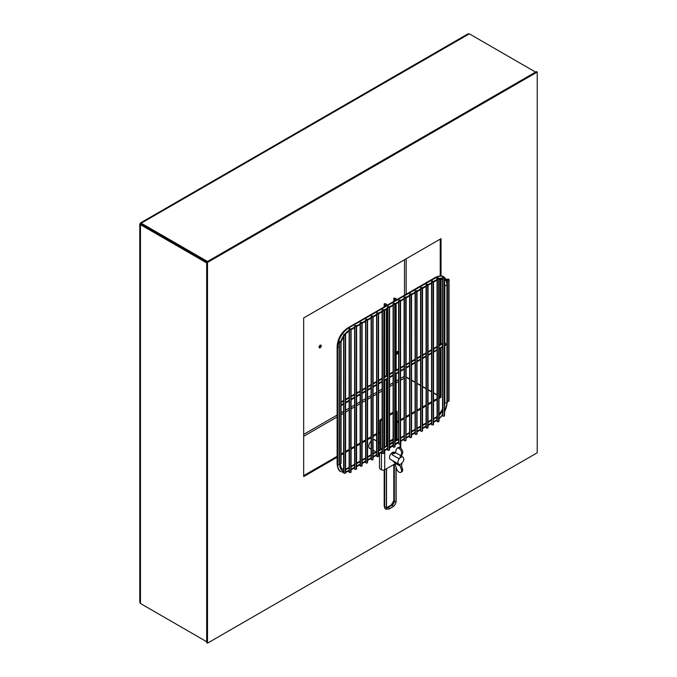 <?xml version="1.0" encoding="UTF-8"?>
<svg xmlns="http://www.w3.org/2000/svg" width="677" height="677" viewBox="0 0 677 677"><rect width="100%" height="100%" fill="white"/><g stroke="black" fill="none" stroke-linecap="round" stroke-linejoin="round"><path stroke-width="1.02" d="M371.106 441.091A5.052 2.92 120 0 0 368.787 446.287A5.052 2.92 120 0 0 369.837 448.606A5.052 2.92 120 0 0 370.624 448.834M537.216 72.084L207.509 262.431L207.509 643.15L537.216 452.795L537.216 72.084L536.387 71.601L206.68 261.957L207.509 262.431M206.68 261.957L141.29 224.205L206.68 261.957L206.68 642.676L207.509 643.15M439.026 396.223L440.126 396.857L439.026 397.492L440.228 396.798L440.228 348.359L440.228 396.688L439.026 395.994M440.228 344.695L440.228 279.102L440.228 344.695M440.228 275.937L440.228 239.116L440.228 275.937M303.677 475.635L337.129 456.323L303.677 475.635M341.073 454.039L343.628 452.566L341.073 454.039M345.608 451.424L349.129 449.393L345.608 451.424M351.101 448.25L354.621 446.219L351.101 448.25M356.601 445.077L360.122 443.046L356.601 445.077M362.093 441.903L365.614 439.872L362.093 441.903M367.586 438.738L371.106 436.699L367.586 438.738M373.086 435.565L376.607 433.534L373.086 435.565M378.578 432.391L379.78 431.698L378.578 432.391M397.086 421.703L398.592 420.84L397.086 421.703M400.564 419.698L404.084 417.667L400.564 419.698M406.056 416.524L409.577 414.493L406.056 416.524M411.557 413.351L415.077 411.32L411.557 413.351M417.049 410.177L420.569 408.146L417.049 410.177M422.541 407.004L426.061 404.973L422.541 407.004M428.042 403.83L431.562 401.799L428.042 403.83M433.534 400.657L437.054 398.626L433.534 400.657M375.481 440.422A5.052 2.92 120 0 0 374.889 439.855A5.052 2.92 120 0 0 373.086 439.771M441.049 275.971L441.049 238.642L303.677 317.953L303.677 476.591L337.129 457.271M439.026 398.44L441.049 397.272L441.049 347.876M441.049 344.212L441.049 279.136M341.073 454.995L343.628 453.514M345.608 452.38L349.129 450.34M351.101 449.206L354.621 447.175M356.601 446.033L360.122 444.002M362.093 442.86L365.614 440.829M367.586 439.686L371.106 437.655M373.086 436.513L376.607 434.482M378.578 433.339L379.78 432.645M397.086 422.651L398.592 421.788M400.564 420.645L404.084 418.614M406.056 417.472L409.577 415.441M411.557 414.299L415.077 412.268M417.049 411.134L420.569 409.094M422.541 407.96L426.061 405.929M428.042 404.787L431.562 402.756M433.534 401.613L437.054 399.582M440.228 396.798L441.049 397.272M469.347 33.85L467.942 33.875L140.367 222.995L141.29 224.205L141.29 223.249L207.509 261.483L535.566 72.084L469.347 33.85L139.784 224.011L139.784 602.259L140.469 603.495L206.68 641.72L141.29 603.969M206.68 641.72L206.68 262.913L140.469 224.679L141.29 224.205L140.469 223.732L140.469 603.495M320.162 347.783A1.557 0.897 120 0 0 321.177 346.412A1.557 0.897 120 0 0 320.932 345.168A1.557 0.897 120 0 0 320.162 345.245A1.557 0.897 120 0 0 319.146 346.616A1.557 0.897 120 0 0 319.383 347.86A1.557 0.897 120 0 0 320.162 347.783M319.087 347.411A1.557 0.897 120 0 0 319.332 347.301A1.557 0.897 120 0 0 320.407 345.135M352.514 328.878A1.557 0.897 120 0 0 353.132 328.743A1.557 0.897 120 0 0 353.741 328.167M396.138 354.046A1.557 0.897 120 0 0 396.316 354.206A1.557 0.897 120 0 0 397.086 354.122A1.557 0.897 120 0 0 398.101 352.759A1.557 0.897 120 0 0 397.864 351.507A1.557 0.897 120 0 0 397.086 351.591A1.557 0.897 120 0 0 396.138 352.768M396.138 353.716A1.557 0.897 120 0 0 396.265 353.648A1.557 0.897 120 0 0 397.34 351.481M406.056 377.182L409.577 379.213M411.557 380.356L415.077 382.387M417.049 383.529L420.569 385.56M422.541 386.702L426.061 388.733M428.042 389.876L431.562 391.907M433.534 393.049L437.054 395.08M406.056 376.903L409.577 378.993M411.557 380.135L415.077 382.166M417.049 383.3L420.569 385.34M422.541 386.474L426.061 388.505M428.042 389.647L431.562 391.678M433.534 392.821L437.054 394.852M379.78 420.908A1.168 0.677 -60 0 1 380.601 419.478L381.43 419.96A1.168 0.677 120 0 0 380.601 421.382L379.78 420.908L379.78 449.706M380.601 421.382L380.601 449.232M397.086 439.712L397.086 411.87A1.168 0.677 120 0 0 396.849 411.337A1.168 0.677 120 0 0 396.265 411.388L396.138 411.32M393.092 412.276L389.571 414.307M387.591 415.45L386.525 416.067M382.099 418.614L380.601 419.478M381.43 419.96L382.099 419.571M386.525 417.015L387.591 416.397M389.571 415.255L393.092 413.224M387.591 445.085A1.168 0.677 180 0 1 387.472 445.017L386.652 444.544A1.168 0.677 -120 0 0 386.525 444.484M387.472 445.017L387.472 444.07L386.652 443.596A2.327 1.346 -120 0 0 386.525 443.528M395.063 439.568L395.165 439.627A1.168 0.677 -0 0 1 395.512 440.101L395.512 441.057A1.168 0.677 180 0 1 395.165 441.531L395.063 441.59M395.165 441.531L395.063 440.642M393.092 441.776L389.571 443.807M395.165 440.575A1.168 0.677 -0 0 0 395.512 440.101M393.092 442.733L389.571 444.764M398.592 442.724L395.063 444.764M393.092 445.906L389.571 447.937M387.591 449.079L384.722 450.73L384.722 469.77L395.19 463.728M384.604 469.83L384.604 506.819A5.052 2.92 120 0 0 385.653 509.129L385.763 509.197A5.052 2.92 -60 0 1 384.714 506.878L384.714 469.77A2.327 1.346 180 0 1 381.43 469.77L380.33 469.136A1.168 0.677 -120 0 1 379.509 467.705L379.509 453.531M384.071 451A2.327 1.346 0 0 0 384.722 450.73M400.488 464.168L401.148 463.821C403.323 461.824 404.169 460.089 403.695 458.617A4.079 2.353 120 0 0 402.866 457.127A4.079 2.353 120 0 0 402.587 457.009A4.079 2.353 120 0 0 400.733 457.39A4.079 2.353 120 0 0 399.202 458.845L391.958 454.665A3.884 2.243 120 0 0 392.482 453.827L394.463 452.278A4.079 2.353 120 0 0 392.33 452.532A4.079 2.353 120 0 0 389.732 456.129A4.079 2.353 120 0 0 390.375 459.344L398.787 464.194A4.079 2.353 120 0 0 399.066 464.32A4.079 2.353 120 0 0 400.488 464.168A4.079 2.353 120 0 0 400.919 463.94M400.725 455.621A12.068 6.736 58.4 0 1 401.436 453.988A3.69 2.065 -121.6 0 0 398.956 448.402A3.69 2.065 -121.6 0 0 397.103 448.216A3.69 2.065 -121.6 0 0 396.527 449.037A28.493 15.909 -121.6 0 0 395.563 452.058A4.265 2.378 58.4 0 1 395.427 452.558L400.725 455.621L399.726 458.007A3.884 2.243 -60 0 1 399.202 458.845A4.079 2.353 120 0 0 398.787 464.194M399.066 464.32A3.884 2.243 -60 0 1 399.337 464.439A3.884 2.243 -60 0 1 399.667 464.71L400.75 464.041M401.529 463.567L401.926 463.322A3.884 2.243 -60 0 1 402.011 463.161M394.979 463.127A4.265 2.378 58.4 0 1 395.351 464.371A28.493 15.909 -121.6 0 0 396.519 468.628A3.69 2.065 -121.6 0 0 400.919 472.318A3.69 2.065 -121.6 0 0 401.317 469.279A12.068 6.736 58.4 0 1 400.361 466.241L394.979 463.127L392.432 460.521A3.884 2.243 120 0 0 392.423 460.521M401.317 469.279L402.417 468.602A12.068 6.736 58.4 0 1 401.579 466.081L401.926 463.322M399.667 464.71L400.361 466.241M400.919 472.318L402.02 471.641A3.69 2.065 -121.6 0 0 402.417 468.602M399.726 458.007L401.986 456.62L401.732 455.333A12.068 6.736 -121.6 0 1 402.536 453.311L401.436 453.988M402.079 456.713L402.587 457.009A3.884 2.243 -60 0 1 402.316 456.89A3.884 2.243 -60 0 1 401.986 456.62L402.866 457.127M392.482 453.827L394.623 453.446L395.427 452.558M395.368 452.685L394.742 452.439M397.103 448.216L398.203 447.548A3.69 2.065 58.4 0 1 400.056 447.725A3.69 2.065 58.4 0 1 402.536 453.311M392.415 443.122A1.472 0.855 60 0 1 393.092 443.875A1.472 0.855 -120 0 0 392.415 443.122M393.092 445.686A1.472 0.855 60 0 1 393.083 445.694L393.083 445.686A1.472 0.855 -120 0 0 393.092 445.686L389.571 447.717M444.527 345.372L445.864 344.601L444.527 345.245M444.527 342.511A1.472 0.855 60 0 1 444.713 342.604L444.823 285.237A12.431 7.176 120 0 0 444.527 282.791M444.527 279.203A13.912 8.031 -60 0 1 446.913 285.237A1.472 0.855 -0 0 1 444.823 285.237L444.823 342.664A1.472 0.855 60 0 1 445.864 344.475M445.864 344.601A1.472 0.855 60 0 1 445.559 345.278L444.527 345.871M393.092 303.846A0.931 0.542 -0 0 1 393.362 303.465L393.413 303.431A0.931 0.542 -0 0 1 394.733 303.431L394.793 303.465A0.931 0.542 -0 0 1 394.793 304.227L394.733 447.032A0.931 0.542 180 0 1 393.413 447.032L393.362 446.998A0.931 0.542 180 0 1 393.092 446.617L393.092 303.846A0.931 0.542 -0 0 0 393.362 304.227L393.362 446.998M395.063 303.846L395.063 446.617A0.931 0.542 180 0 1 394.793 446.998L394.733 447.032M393.413 447.032L393.362 304.227M393.413 304.261A0.931 0.542 -0 0 0 394.733 304.261M387.591 307.019A0.931 0.542 -0 0 1 387.87 306.639L387.921 306.605A0.931 0.542 -0 0 1 389.241 306.605L389.292 306.639A0.931 0.542 -0 0 1 389.292 307.4L389.241 450.197A0.931 0.542 180 0 1 387.921 450.197L387.87 450.171A0.931 0.542 180 0 1 387.591 449.79L387.591 307.019A0.931 0.542 -0 0 0 387.87 307.4L387.87 450.171M389.571 307.019L389.571 449.79A0.931 0.542 180 0 1 389.292 450.171L389.241 450.197M387.921 450.197L387.87 307.4M387.921 307.434A0.931 0.542 -0 0 0 389.241 307.434M382.099 310.193A0.931 0.542 -0 0 1 382.37 309.812L382.429 309.778A0.931 0.542 -0 0 1 383.749 309.778L383.8 309.812A0.931 0.542 -0 0 1 383.8 310.574L383.749 453.37A0.931 0.542 180 0 1 382.429 453.37L382.37 453.345A0.931 0.542 180 0 1 382.099 452.964L382.099 310.193A0.931 0.542 -0 0 0 382.37 310.574L382.37 453.345M384.071 310.193L384.071 452.964A0.931 0.542 180 0 1 383.8 453.345L383.749 453.37M382.429 453.37L382.37 310.574M382.429 310.608A0.931 0.542 -0 0 0 383.749 310.608M376.607 313.366A0.931 0.542 -0 0 1 376.877 312.986L376.928 312.952A0.931 0.542 -0 0 1 378.248 312.952L378.308 312.986A0.931 0.542 -0 0 1 378.308 313.747L378.248 456.543A0.931 0.542 180 0 1 376.928 456.543L376.877 456.51A0.931 0.542 180 0 1 376.607 456.129L376.607 313.366A0.931 0.542 -0 0 0 376.877 313.747L376.877 456.51M378.578 313.366L378.578 456.129A0.931 0.542 180 0 1 378.308 456.51L378.248 456.543M376.928 456.543L376.877 313.747M376.928 313.781A0.931 0.542 -0 0 0 378.248 313.781M371.106 316.54A0.931 0.542 -0 0 1 371.385 316.159L371.436 316.125A0.931 0.542 -0 0 1 372.756 316.125L372.807 316.159A0.931 0.542 -0 0 1 372.807 316.921L372.756 459.717A0.931 0.542 180 0 1 371.436 459.717L371.385 459.683A0.931 0.542 180 0 1 371.106 459.302L371.106 316.54A0.931 0.542 -0 0 0 371.385 316.921L371.385 459.683M373.086 316.54L373.086 459.302A0.931 0.542 180 0 1 372.807 459.683L372.756 459.717M371.436 459.717L371.385 316.921M371.436 316.946A0.931 0.542 -0 0 0 372.756 316.946M365.614 319.713A0.931 0.542 -0 0 1 365.885 319.332L365.944 319.299A0.931 0.542 -0 0 1 367.264 319.299L367.315 319.332A0.931 0.542 -0 0 1 367.315 320.094L367.264 462.89A0.931 0.542 180 0 1 365.944 462.89L365.885 462.856A0.931 0.542 180 0 1 365.614 462.476L365.614 319.713A0.931 0.542 -0 0 0 365.885 320.094L365.885 462.856M367.586 319.713L367.586 462.476A0.931 0.542 180 0 1 367.315 462.856L367.264 462.89M365.944 462.89L365.885 320.094M365.944 320.119A0.931 0.542 -0 0 0 367.264 320.119M360.122 322.878A0.931 0.542 -0 0 1 360.392 322.497L360.443 322.472A0.931 0.542 -0 0 1 361.763 322.472L361.823 322.497A0.931 0.542 -0 0 1 361.823 323.259L361.763 466.064A0.931 0.542 180 0 1 360.443 466.064L360.392 466.03A0.931 0.542 180 0 1 360.122 465.649L360.122 322.878A0.931 0.542 -0 0 0 360.392 323.259L360.392 466.03M362.093 322.878L362.093 465.649A0.931 0.542 180 0 1 361.823 466.03L361.763 466.064M360.443 466.064L360.392 323.259M360.443 323.293A0.931 0.542 -0 0 0 361.763 323.293M354.621 326.052A0.931 0.542 -0 0 1 354.892 325.671L354.951 325.645A0.931 0.542 -0 0 1 356.271 325.645L356.322 325.671A0.931 0.542 -0 0 1 356.322 326.432L356.271 469.237A0.931 0.542 180 0 1 354.951 469.237L354.892 469.203A0.931 0.542 180 0 1 354.621 468.822L354.621 326.052A0.931 0.542 -0 0 0 354.892 326.432L354.892 469.203M356.601 326.052L356.601 468.822A0.931 0.542 180 0 1 356.322 469.203L356.271 469.237M354.951 469.237L354.892 326.432M354.951 326.466A0.931 0.542 -0 0 0 356.271 326.466M349.129 329.225A0.931 0.542 -0 0 1 349.4 328.844L349.459 328.819A0.931 0.542 -0 0 1 350.771 328.819L350.83 328.844A0.931 0.542 -0 0 1 350.83 329.606L350.771 472.411A0.931 0.542 180 0 1 349.459 472.411L349.4 472.377A0.931 0.542 180 0 1 349.129 471.996L349.129 329.225A0.931 0.542 -0 0 0 349.4 329.606L349.4 472.377M351.101 329.225L351.101 471.996A0.931 0.542 180 0 1 350.83 472.377L350.771 472.411M349.459 472.411L349.4 329.606M349.459 329.64A0.931 0.542 -0 0 0 350.771 329.64M343.628 334.734A0.931 0.542 -0 0 1 343.908 334.353L343.958 334.328A0.931 0.542 -0 0 1 345.278 334.328L345.338 334.353A0.931 0.542 -0 0 1 345.338 335.115L345.278 473.164A0.931 0.542 180 0 1 343.958 473.164L343.908 473.13A0.931 0.542 180 0 1 343.628 472.749L343.628 334.734A0.931 0.542 -0 0 0 343.908 335.115L343.908 473.13M345.608 334.734L345.608 472.749A0.931 0.542 180 0 1 345.338 473.13L345.278 473.164M343.958 473.164L343.908 335.115M343.958 335.149A0.931 0.542 -0 0 0 345.278 335.149M343.908 335.377A14.065 8.124 120 0 0 340.734 341.58L340.802 341.614A0.931 0.542 -0 0 1 340.802 342.376L340.743 463.601A0.931 0.542 180 0 1 339.431 463.601L339.372 463.576A0.931 0.542 180 0 1 339.101 463.195L339.101 341.995A0.931 0.542 -0 0 0 339.372 342.376L339.372 463.576M341.073 341.995L341.073 463.195A0.931 0.542 180 0 1 340.802 463.576L340.743 463.601M339.431 463.601L339.372 342.376M339.101 341.995A0.931 0.542 -0 0 1 339.372 341.614L339.431 341.589A0.931 0.542 -0 0 1 340.743 341.589M339.431 342.41A0.931 0.542 -0 0 0 340.743 342.41M398.863 301.053L398.914 301.087A0.931 0.542 0 0 0 400.234 301.087L400.293 301.053A0.931 0.542 0 0 0 400.293 300.292L400.234 300.258A0.931 0.542 0 0 0 398.914 300.258L398.863 300.292A0.931 0.542 0 0 0 398.863 301.053L398.863 443.816L398.914 301.087M400.234 301.087L400.293 443.816L400.293 301.053M398.863 443.816A0.931 0.542 180 0 1 398.592 443.443L398.592 300.673M400.564 300.673L400.564 443.443A0.931 0.542 180 0 1 400.293 443.816M400.234 443.85A0.931 0.542 180 0 1 398.914 443.85M404.355 297.88L404.414 297.914A0.931 0.542 0 0 0 405.735 297.914L405.785 297.88A0.931 0.542 0 0 0 405.785 297.118L405.735 297.085A0.931 0.542 0 0 0 404.414 297.085L404.355 297.118A0.931 0.542 0 0 0 404.355 297.88L404.355 440.651L404.414 297.914M405.735 297.914L405.785 440.651L405.785 297.88M404.355 440.651A0.931 0.542 180 0 1 404.084 440.27L404.084 297.499M406.056 297.499L406.056 440.27A0.931 0.542 180 0 1 405.785 440.651M405.735 440.676A0.931 0.542 180 0 1 404.414 440.676M409.856 294.707L409.907 294.74A0.931 0.542 0 0 0 411.227 294.74L411.277 294.707A0.931 0.542 0 0 0 411.277 293.945L411.227 293.911A0.931 0.542 0 0 0 409.907 293.911L409.856 293.945A0.931 0.542 0 0 0 409.856 294.707L409.856 437.477L409.907 294.74M411.227 294.74L411.277 437.477L411.277 294.707M409.856 437.477A0.931 0.542 180 0 1 409.577 437.097L409.577 294.326M411.557 294.326L411.557 437.097A0.931 0.542 180 0 1 411.277 437.477M411.227 437.503A0.931 0.542 180 0 1 409.907 437.503M415.348 291.533L415.399 291.567A0.931 0.542 0 0 0 416.719 291.567L416.778 291.533A0.931 0.542 0 0 0 416.778 290.772L416.719 290.738A0.931 0.542 0 0 0 415.399 290.738L415.348 290.772A0.931 0.542 0 0 0 415.348 291.533L415.348 434.304L415.399 291.567M416.719 291.567L416.778 434.304L416.778 291.533M415.348 434.304A0.931 0.542 180 0 1 415.077 433.923L415.077 291.152M417.049 291.152L417.049 433.923A0.931 0.542 180 0 1 416.778 434.304M416.719 434.338A0.931 0.542 180 0 1 415.399 434.338M420.84 288.36L420.899 288.394A0.931 0.542 0 0 0 422.22 288.394L422.27 288.36A0.931 0.542 0 0 0 422.27 287.598L422.22 287.564A0.931 0.542 0 0 0 420.899 287.564L420.84 287.598A0.931 0.542 0 0 0 420.84 288.36L420.84 431.131L420.899 288.394M422.22 288.394L422.22 431.164L422.27 288.36M420.84 431.131A0.931 0.542 180 0 1 420.569 430.75L420.569 287.979M422.541 287.979L422.541 430.75A0.931 0.542 180 0 1 422.27 431.131M422.22 431.164A0.931 0.542 180 0 1 420.899 431.164M426.341 285.186L426.392 285.22A0.931 0.542 0 0 0 427.712 285.22L427.771 285.186A0.931 0.542 0 0 0 427.771 284.425L427.712 284.399A0.931 0.542 0 0 0 426.392 284.399L426.341 284.425A0.931 0.542 0 0 0 426.341 285.186L426.341 427.957L426.392 285.22M427.712 285.22L427.712 427.991L427.771 285.186M426.341 427.957A0.931 0.542 180 0 1 426.061 427.576L426.061 284.805M428.042 284.805L428.042 427.576A0.931 0.542 180 0 1 427.771 427.957M427.712 427.991A0.931 0.542 180 0 1 426.392 427.991M431.833 282.013L431.892 282.047A0.931 0.542 0 0 0 433.204 282.047L433.263 282.013A0.931 0.542 0 0 0 433.263 281.251L433.204 281.226A0.931 0.542 0 0 0 431.892 281.226L431.833 281.251A0.931 0.542 0 0 0 431.833 282.013L431.833 424.784L431.892 282.047M433.204 282.047L433.204 424.817L433.263 282.013M431.833 424.784A0.931 0.542 180 0 1 431.562 424.403L431.562 281.632M433.534 281.632L433.534 424.403A0.931 0.542 180 0 1 433.263 424.784M433.204 424.817A0.931 0.542 180 0 1 431.892 424.817M437.325 278.848L437.384 278.873A0.931 0.542 0 0 0 438.704 278.873L438.755 278.848A0.931 0.542 0 0 0 438.755 278.086L438.704 278.052A0.931 0.542 0 0 0 437.384 278.052L437.325 278.086A0.931 0.542 0 0 0 437.325 278.848L437.384 421.644L437.384 278.873M438.704 278.873L438.704 421.644L438.755 278.848M437.325 421.61A0.931 0.542 180 0 1 437.054 421.229L437.054 278.467M439.026 278.467L439.026 421.229A0.931 0.542 180 0 1 438.755 421.61M438.704 421.644A0.931 0.542 180 0 1 437.384 421.644M442.826 278.01L442.876 278.044A0.931 0.542 0 0 0 444.197 278.044L444.256 278.01A0.931 0.542 0 0 0 444.256 277.248L444.197 277.215A0.931 0.542 0 0 0 442.876 277.215L442.826 277.248A0.931 0.542 0 0 0 442.826 278.01L442.826 416.017L442.876 278.044M444.197 278.044L444.256 416.017L444.256 278.01M442.826 416.017A0.931 0.542 180 0 1 442.546 415.636L442.546 277.629M444.527 277.629L444.527 415.636A0.931 0.542 180 0 1 444.256 416.017M444.197 416.05A0.931 0.542 180 0 1 442.876 416.05M447.353 280.033L447.412 280.066A0.931 0.542 0 0 0 448.733 280.066L448.783 280.033A0.931 0.542 0 0 0 448.783 279.271L448.733 279.237A0.931 0.542 0 0 0 447.412 279.237L447.353 279.271A0.931 0.542 0 0 0 447.353 280.033L447.412 401.258L447.412 280.066M448.733 280.066L448.733 401.258L448.783 280.033M447.353 401.224A0.931 0.542 180 0 1 447.082 400.843L447.082 279.652M449.063 279.652L449.063 400.843A0.931 0.542 180 0 1 448.783 401.224M448.733 401.258A0.931 0.542 180 0 1 447.412 401.258M384.714 306.622L384.714 304.785A1.472 0.855 -0 0 0 386.389 304.955A1.472 0.855 -0 0 0 386.525 304.599A1.472 0.855 -0 0 0 386.093 303.99L385.983 303.931A1.472 0.855 -0 0 0 384.316 303.761A1.472 0.855 -0 0 0 384.172 304.117A1.472 0.855 -0 0 0 384.604 304.726L384.604 306.689M394.336 301.07L394.336 299.234A1.472 0.855 -0 0 0 396.003 299.403A1.472 0.855 -0 0 0 396.138 299.039A1.472 0.855 -0 0 0 395.707 298.439L395.596 298.379A1.472 0.855 -0 0 0 393.929 298.21A1.472 0.855 -0 0 0 393.794 298.565A1.472 0.855 -0 0 0 394.226 299.166L394.226 301.138M386.389 468.806L386.389 507.056A4.079 2.353 120 0 0 389.267 508.715L393.117 506.498A4.079 2.353 120 0 0 396.003 501.496L396.003 466.952M396.003 440.837L396.003 373.89M396.003 370.226L396.003 303.77M396.003 300.106L396.003 299.403M386.389 304.955L386.389 305.665M386.389 309.321L386.389 375.777M386.389 379.442L386.389 446.388M404.084 376.42L400.564 378.451M398.592 379.594L396.138 381.007M393.092 382.767L389.571 384.798M387.591 385.941L386.525 386.559M382.099 389.114L378.578 391.145M376.607 392.288L373.086 394.319M371.106 395.461L367.586 397.492M365.614 398.635L362.093 400.666M360.122 401.808L356.601 403.839M354.621 404.973L351.101 407.012M349.129 408.146L345.608 410.177M343.628 411.32L341.073 412.801M337.129 415.077L303.677 434.389M404.507 259.74L404.507 295.197M303.677 436.293L337.129 416.981M341.073 414.705L343.628 413.224M345.608 412.081L349.129 410.05M351.101 408.916L354.621 406.877M356.601 405.743L360.122 403.704M362.093 402.57L365.614 400.539M367.586 399.396L371.106 397.365M373.086 396.223L376.607 394.192M378.578 393.049L382.099 391.018M386.525 388.463L387.591 387.845M389.571 386.702L393.092 384.671M396.138 382.911L398.592 381.498M400.564 380.356L404.084 378.325M406.158 377.013L406.158 368.026M406.158 364.361L406.158 297.914M406.158 294.25L406.158 258.792M393.092 439.872L389.571 441.903M387.591 443.046L386.652 443.596M400.115 447.759L400.115 443.909M381.43 469.77L381.43 452.414M446.913 285.237L446.913 402.629A13.912 8.031 -60 0 1 444.527 411.421M442.546 414.578A13.912 8.031 -60 0 1 439.026 418.31M439.026 418.437A14.065 8.124 120 0 0 442.546 414.73M444.527 411.616A14.065 8.124 120 0 0 447.023 402.561L447.023 285.178A14.065 8.124 120 0 0 444.527 279.009M439.026 278.662A13.912 8.031 -60 0 1 442.546 278.323M442.546 278.171A14.065 8.124 120 0 0 439.026 278.526M351.101 329.2L354.621 327.16M356.593 326.026L360.122 323.995M362.093 322.853L365.614 320.822M367.586 319.679L371.106 317.648M373.078 316.506L376.607 314.475M378.578 313.333L382.099 311.302M384.071 310.159L387.591 308.128M389.571 306.986L393.092 304.955M395.063 303.821L398.863 301.62M400.564 300.639L404.355 298.447M406.056 297.465L409.856 295.274M411.557 294.292L415.348 292.109M417.049 291.127L420.84 288.935M422.541 287.953L426.341 285.762M428.042 284.78L431.833 282.588M433.534 281.607L437.054 279.576M437.054 279.449L433.5 281.497M431.833 282.461L428.008 284.67M426.341 285.635L422.516 287.843M420.84 288.808L417.015 291.017M415.348 291.982L411.523 294.19M409.856 295.147L406.031 297.355M404.355 298.32L400.53 300.529M398.863 301.493L395.029 303.711M393.092 304.828L389.537 306.884M387.591 308.001L384.045 310.049M382.099 311.175L378.545 313.223M376.607 314.348L373.052 316.396M371.106 317.521L367.56 319.569M365.614 320.695L362.06 322.743M360.122 323.868L356.567 325.916M354.621 327.033L351.067 329.09M340.819 341.623A13.912 8.031 -60 0 1 343.908 335.538M344.923 334.193A13.912 8.031 -60 0 1 349.4 330.181M349.4 330.054A14.065 8.124 120 0 0 344.813 334.184M343.908 471.277A13.912 8.031 -60 0 1 339.862 464.43L339.862 463.745M339.761 463.728L339.761 464.49A14.065 8.124 120 0 0 343.908 471.429M349.4 470.278A13.912 8.031 -60 0 1 345.608 471.437M345.608 471.581A14.065 8.124 120 0 0 349.4 470.405M393.092 445.06L389.571 447.091M387.87 448.072L384.071 450.264M382.37 451.246L378.578 453.438M376.877 454.419L373.086 456.611M371.106 457.754L367.586 459.785M365.614 460.919L362.093 462.958M360.122 464.092L356.601 466.131M354.621 467.265L351.101 469.296M351.101 469.423L354.621 467.392M356.601 466.258L360.122 464.219M362.093 463.085L365.614 461.045M367.586 459.911L371.106 457.88M373.086 456.738L376.877 454.546M378.578 453.565L382.37 451.373M384.071 450.391L387.87 448.199M389.571 447.218L393.092 445.187M387.591 445.694L384.071 447.725M382.099 448.868L378.578 450.899M376.607 452.041L373.086 454.072M371.106 455.215L367.586 457.246M365.614 458.388L362.093 460.419M360.122 461.553L356.601 463.593M354.621 464.727L351.101 466.758M349.129 467.9L348.545 468.239A12.431 7.176 -60 0 1 345.608 469.347M345.608 469.432A12.431 7.176 120 0 0 348.655 468.298L348.545 468.239A1.472 0.855 60 0 0 347.809 468.162L345.608 469.102M349.129 468.696A1.472 0.855 60 0 0 348.655 468.298L349.129 468.027M351.101 466.885L354.621 464.854M356.601 463.72L360.122 461.68M362.093 460.546L365.614 458.515M367.586 457.373L371.106 455.342M373.086 454.199L376.607 452.168M378.578 451.026L382.099 448.995M384.071 447.852L387.591 445.821M340.303 463.745L340.303 463.83C340.886 467.435 341.597 469.127 342.444 468.916A12.431 7.176 120 0 0 343.628 469.381M343.628 469.339A12.431 7.176 -60 0 1 342.393 468.882L343.628 469.271M442.546 279.736A12.431 7.176 120 0 0 442.25 279.55L439.026 279.279M444.527 283.198A12.431 7.176 -60 0 1 444.713 285.178A1.472 0.855 -0 0 1 444.527 285.042M444.713 345.769L444.713 402.561A12.431 7.176 -60 0 1 444.527 404.761M444.527 405.421A12.431 7.176 120 0 0 444.823 402.629L444.713 402.561A1.472 0.855 -0 0 1 444.527 402.434M446.913 402.629A1.472 0.855 -0 0 1 444.823 402.629L444.823 345.702M433.534 419.3L436.03 417.853A12.431 7.176 120 0 0 437.054 417.193M439.026 415.517A12.431 7.176 120 0 0 442.546 410.753M437.054 419.418A1.472 0.855 60 0 0 436.03 417.853L433.534 419.173M442.546 410.482A12.431 7.176 -60 0 1 439.026 415.339M437.054 417.049A12.431 7.176 -60 0 1 435.92 417.794A1.472 0.855 60 0 0 435.184 417.717L437.054 416.406M431.562 420.307L428.042 422.346M426.061 423.48L422.541 425.511M420.569 426.654L417.049 428.685M415.077 429.827L411.557 431.858M409.577 433.001L406.056 435.032M404.084 436.174L400.564 438.205M398.592 439.348L395.503 441.125M395.427 441.294L398.592 439.475M400.564 438.332L404.084 436.301M406.056 435.159L409.577 433.128M411.557 431.985L415.077 429.954M417.049 428.812L420.569 426.781M422.541 425.638L426.061 423.607M428.042 422.473L431.562 420.434M443.748 276.825A15.546 8.97 120 0 0 443.689 276.791A15.546 8.97 120 0 0 435.92 277.562L348.545 328.007A15.546 8.97 120 0 0 337.561 347.039L337.561 464.43A15.546 8.97 120 0 0 340.776 471.547A15.546 8.97 120 0 0 340.836 471.573M437.054 279.186A1.472 0.855 -120 0 0 436.03 277.629L435.92 277.562A1.472 0.855 -120 0 0 435.184 277.485C439.305 275.657 442.14 275.421 443.689 276.791L443.799 276.859A15.546 8.97 -60 0 0 436.03 277.629L348.545 328.007A1.472 0.855 -120 0 0 347.809 327.93L435.184 277.485M339.761 464.49A1.472 0.855 180 0 1 337.671 464.49L337.561 464.43A1.472 0.855 180 0 1 337.129 463.83C337.595 468.315 338.813 470.887 340.776 471.547L340.886 471.607A15.546 8.97 -60 0 1 337.671 464.49L337.561 347.039A1.472 0.855 180 0 1 337.129 346.438C337.73 338.559 341.293 332.39 347.809 327.93M339.101 347.326A1.472 0.855 180 0 1 337.671 347.106A15.546 8.97 -60 0 1 348.655 328.066A1.472 0.855 -120 0 1 349.4 328.853M437.054 419.672L433.534 421.712M431.833 422.693L428.042 424.877M426.341 425.867L422.541 428.05M420.84 429.032L417.049 431.224M415.348 432.205L411.557 434.397M409.577 435.539L406.056 437.57M404.084 438.713L400.564 440.744M398.592 441.886L395.063 443.917M395.063 444.044L398.592 442.013M400.564 440.871L404.084 438.84M406.056 437.697L409.577 435.666M411.557 434.524L415.077 432.493M417.049 431.351L420.84 429.159M422.541 428.177L426.341 425.994M428.042 425.004L431.833 422.82M433.534 421.839L437.054 419.799M437.054 280.075L436.767 280.236A1.472 0.855 -120 0 0 437.054 279.787M340.303 463.83A1.472 0.855 180 0 1 339.862 464.43M437.054 420.019A1.472 0.855 60 0 1 436.767 420.468L433.534 422.338M447.023 402.561A1.472 0.855 -0 0 0 447.455 401.96L444.527 412.183M442.826 346.226L439.026 348.418M437.325 349.4L433.534 351.591M431.833 352.573L428.042 354.765M426.341 355.747L422.541 357.938M420.84 358.92L417.049 361.112M415.348 362.093L411.557 364.285M409.856 365.267L406.056 367.459M404.355 368.44L400.564 370.632M398.863 371.614L395.063 373.806M393.092 374.948L389.571 376.979M387.591 378.113L384.071 380.152M382.099 381.286L378.578 383.326M376.607 384.46L373.086 386.491M371.106 387.633L367.586 389.664M365.614 390.807L362.093 392.838M360.122 393.98L356.601 396.011M354.621 397.154L351.101 399.185M349.129 400.327L345.608 402.358M343.628 403.5L341.073 404.973M341.073 405.1L343.628 403.627M345.608 402.485L349.129 400.454M351.101 399.312L354.621 397.281M356.601 396.138L360.122 394.107M362.093 392.965L365.614 390.934M367.586 389.791L371.106 387.76M373.086 386.618L376.607 384.587M378.578 383.453L382.099 381.413M384.071 380.279L387.591 378.24M389.571 377.106L393.092 375.075M395.063 373.932L398.863 371.741M400.564 370.759L404.355 368.567M406.056 367.586L409.856 365.394M411.557 364.412L415.348 362.22M417.049 361.239L420.84 359.047M422.541 358.065L426.341 355.874M428.042 354.892L431.833 352.7M433.534 351.718L437.325 349.527M439.026 348.545L442.826 346.353M442.546 343.848L439.026 345.879M437.054 347.022L433.534 349.053M431.562 350.195L428.042 352.226M426.061 353.369L422.541 355.4M420.569 356.542L417.049 358.573M415.077 359.715L411.557 361.746M409.577 362.889L406.056 364.92M404.084 366.054L400.564 368.093M398.592 369.227L395.063 371.267M393.092 372.409L389.571 374.44M387.591 375.583L384.071 377.614M382.099 378.748L378.578 380.787M376.607 381.921L373.086 383.961M371.106 385.095L367.586 387.126M365.614 388.268L362.093 390.299M360.122 391.441L356.601 393.472M354.621 394.615L351.101 396.646M349.129 397.788L345.608 399.819M343.628 400.962L341.073 402.434M341.073 402.561L343.628 401.089M345.608 399.946L349.129 397.915M351.101 396.773L354.621 394.742M356.601 393.599L360.122 391.568M362.093 390.426L365.614 388.395M367.586 387.252L371.106 385.221M373.086 384.087L376.607 382.048M378.578 380.914L382.099 378.875M384.071 377.741L387.591 375.71M389.571 374.567L393.092 372.536M395.063 371.394L398.592 369.354M400.564 368.22L404.084 366.181M406.056 365.047L409.577 363.016M411.557 361.873L415.077 359.842M417.049 358.7L420.569 356.669M422.541 355.527L426.061 353.496M428.042 352.353L431.562 350.322M433.534 349.18L437.054 347.149M439.026 346.006L442.546 343.975M394.793 446.998L394.793 304.227M389.292 450.171L389.292 307.4M383.8 453.345L383.8 310.574M378.308 456.51L378.308 313.747M372.807 459.683L372.807 316.921M367.315 462.856L367.315 320.094M361.823 466.03L361.823 323.259M356.322 469.203L356.322 326.432M350.83 472.377L350.83 329.606M345.338 473.13L345.338 335.115M340.802 463.576L340.802 342.376M384.604 310.354L384.604 376.801M384.604 380.466L384.604 446.922M396.138 467.426L396.138 501.141C395.977 503.561 394.886 505.448 392.872 506.794L389.03 509.019A1.472 0.855 -120 0 0 389.267 508.715A1.472 0.855 -120 0 0 388.293 507.361A3.106 1.794 120 0 1 386.736 507.513L386.525 506.692A1.472 0.855 -0 0 1 386.389 507.056A1.472 0.855 -0 0 1 384.714 506.878L384.604 506.819A1.472 0.855 -0 0 1 384.172 506.218A1.472 0.855 -0 0 1 384.316 505.854M384.714 446.854L384.714 380.406M384.714 376.742L384.714 310.286M384.172 469.999L384.172 506.218L385.653 509.129A5.052 2.92 120 0 0 385.712 509.163M394.226 464.287L394.226 501.268A3.106 1.794 -60 0 1 392.025 505.076L388.183 507.293A3.106 1.794 -60 0 1 386.711 507.496M392.872 506.794A1.472 0.855 -120 0 0 393.117 506.498A1.472 0.855 -120 0 0 392.135 505.135L392.025 505.076A1.472 0.855 -120 0 0 391.289 505L387.439 507.225A1.472 0.855 -120 0 1 388.183 507.293L392.135 505.135A3.106 1.794 120 0 0 394.336 501.327L394.226 501.268A1.472 0.855 180 0 1 393.794 500.667L393.794 464.532M396.138 501.141A1.472 0.855 180 0 1 396.003 501.496A1.472 0.855 180 0 1 394.336 501.327L394.336 464.219M379.78 442.902L378.578 442.208M376.607 441.065L374.093 439.618M375.955 451.914L373.086 450.256M371.106 449.113L369.236 448.03M396.849 411.337L396.138 410.922M393.092 439.085L389.571 441.116M387.591 442.259L386.525 442.876M400.792 441.235L400.792 448.276M395.512 440.625L398.592 438.848M400.564 437.706L404.084 435.675M406.056 434.532L409.577 432.501M411.557 431.359L415.077 429.328M417.049 428.186L420.569 426.155M422.541 425.012L426.061 422.981M428.042 421.847L431.562 419.808M433.534 418.674L435.184 417.717M439.026 414.493L442.546 409.077M387.591 445.195L384.071 447.226M382.099 448.369L378.578 450.4M376.607 451.542L373.086 453.573M371.106 454.716L367.586 456.747M365.614 457.889L362.093 459.92M360.122 461.054L356.601 463.093M354.621 464.227L351.101 466.258M349.129 467.401L347.809 468.162M337.129 463.83L337.129 346.438M436.767 280.236L433.534 282.106M431.562 283.248L428.042 285.279M426.061 286.413L422.541 288.453M420.569 289.587L417.049 291.618M415.077 292.76L411.557 294.791M409.577 295.934L406.056 297.965M404.084 299.107L400.564 301.138M398.592 302.28L395.063 304.312M393.092 305.454L389.571 307.485M387.591 308.627L384.071 310.658M382.099 311.801L378.578 313.832M376.607 314.974L373.086 317.005M371.106 318.148L367.586 320.179M365.614 321.321L362.093 323.352M360.122 324.495L356.601 326.526M354.621 327.66L351.101 329.699M349.129 330.841L345.219 334.294M343.628 336.427L341.047 341.877M431.562 423.472L428.042 425.503M426.061 426.645L422.541 428.676M420.569 429.819L417.049 431.85M415.077 432.992L411.557 435.023M409.577 436.166L406.056 438.197M404.084 439.339L400.564 441.37M398.592 442.513L395.063 444.544M439.026 418.885L442.546 415.196M447.455 401.283L447.455 401.96M447.082 281.488L446.075 279.093L443.799 276.859M340.886 471.607L343.628 472.444M345.608 472.343L349.129 471.065M387.591 448.859L384.071 450.89M382.099 452.033L378.578 454.064M376.607 455.206L373.086 457.237M371.106 458.38L367.586 460.411M365.614 461.545L362.093 463.584M360.122 464.718L356.601 466.758M354.621 467.892L351.101 469.923M341.073 401.935L343.628 400.462M345.608 399.32L349.129 397.289M351.101 396.147L354.621 394.116M356.601 392.973L360.122 390.942M362.093 389.8L365.614 387.769M367.586 386.626L371.106 384.595M373.086 383.461L376.607 381.422M378.578 380.288L382.099 378.248M384.071 377.114L387.591 375.083M389.571 373.941L393.092 371.91M395.063 370.768L398.592 368.728M400.564 367.594L404.084 365.555M406.056 364.421L409.577 362.39M411.557 361.247L415.077 359.216M417.049 358.074L420.569 356.043M422.541 354.9L426.061 352.869M428.042 351.727L431.562 349.696M433.534 348.553L437.054 346.522M439.026 345.38L442.546 343.349M341.073 405.599L343.628 404.127M345.608 402.984L349.129 400.953M351.101 399.811L354.621 397.78M356.601 396.637L360.122 394.606M362.093 393.464L365.614 391.433M367.586 390.29L371.106 388.26M373.086 387.117L376.607 385.086M378.578 383.952L382.099 381.913M384.071 380.779L387.591 378.739M389.571 377.605L393.092 375.574M395.063 374.432L398.592 372.392M400.564 371.258L404.084 369.219M406.056 368.085L409.577 366.054M411.557 364.911L415.077 362.88M417.049 361.738L420.569 359.707M422.541 358.565L426.061 356.534M428.042 355.391L431.562 353.36M433.534 352.218L437.054 350.187M439.026 349.044L442.546 347.013M393.794 301.383L393.794 298.565M393.794 500.667L391.289 505M384.172 304.117L384.172 306.935M384.172 310.599L384.172 377.055M384.172 380.719L384.172 447.167M387.439 507.225L386.626 507.445M396.138 299.039L396.138 300.029M396.138 303.694L396.138 370.141M396.138 373.806L396.138 440.262M385.763 509.197L389.03 509.019M386.525 304.599L386.525 305.581M386.525 309.245L386.525 375.701M386.525 379.357L386.525 445.813M386.525 468.729L386.525 506.692"/></g></svg>
